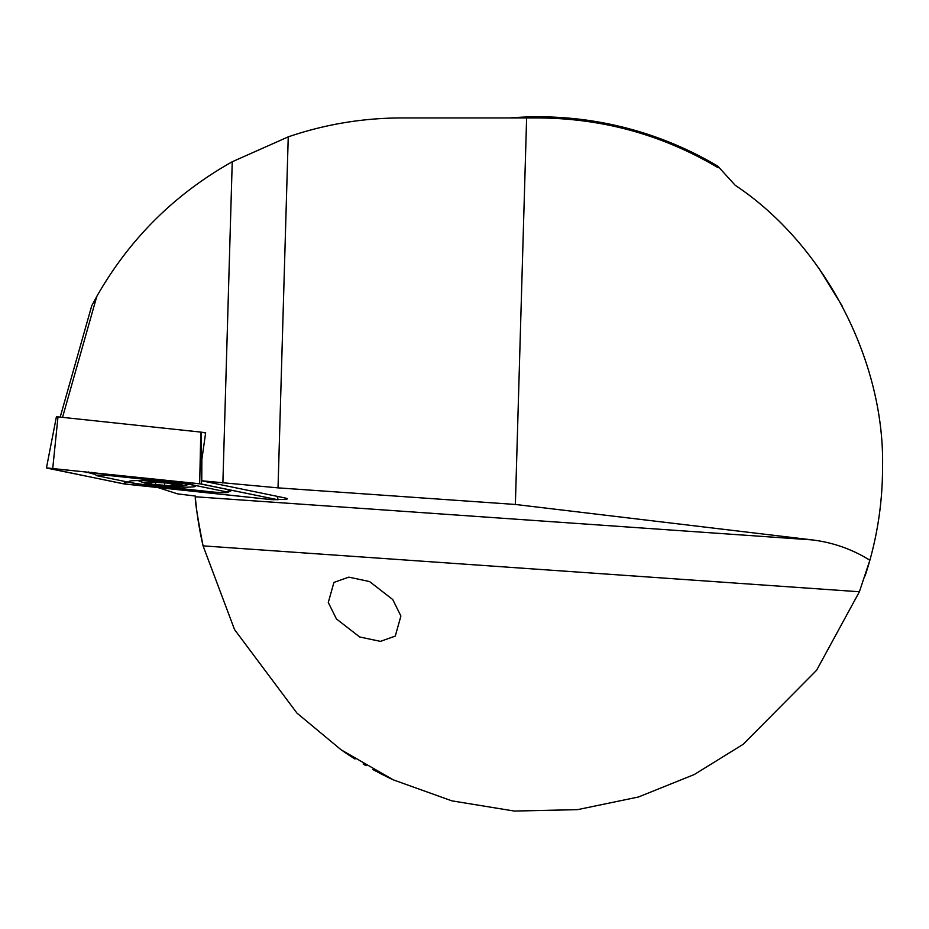 <?xml version="1.0" encoding="UTF-8"?>
<svg xmlns="http://www.w3.org/2000/svg" width="929" height="929" viewBox="0 0 929 929"><rect width="100%" height="100%" fill="white"/><g stroke="black" fill="none" stroke-linecap="round" stroke-linejoin="round"><path stroke-width="1.39" d="M328.285 602.491L333.929 582.402L348.793 577.141L369.545 581.554L392.746 599.553L400.898 616.032L395.266 636.11L380.402 641.37L359.651 636.957L336.437 618.958L328.285 602.491M382.469 774.589L393.269 779.837M392.897 779.675L390.482 778.537M390.203 778.397L386.928 776.818M381.889 774.298L377.488 772.011M354.994 759.016L350.93 756.427M346.273 753.349L343.045 751.143M277.887 499.361A20.879 1.452 -176 0 0 287.363 498.792A20.879 1.452 -176 0 0 285.052 497.967L201.756 480.804L278.026 487.864L515.374 504.459L812.41 539.923C833.301 542.548 852.45 549.329 869.869 560.245A344.241 344.241 0 0 1 865.073 575.945M60.188 417.109L91.727 305.78L96.79 296.421C129.479 238.997 174.629 194.115 232.238 161.762L288.245 136.865C325.022 124.3 362.844 117.995 401.711 117.948L538.309 117.948C602.758 118.297 662.714 134.891 718.163 167.743L717.896 166.245L735.187 185.266C824.29 244.408 885 360.731 882.55 467.647C882.527 499.094 878.3 529.96 869.869 560.245L859.395 591.761L816.591 670.285L743.154 744.315L694.3 774.519L638.444 797.001L577.536 809.647L514.294 811.052L451.866 800.856L393.315 779.861L341.129 749.819L296.966 713.112L234.538 629.583L203.079 545.869A344.241 344.241 0 0 1 195.311 496.771L195.241 496.028L177.602 493.88L157.814 487.528M346.772 753.686L350.419 756.09M363.158 763.998L366.061 765.693M372.866 769.526L376.547 771.511M859.395 591.761L203.079 545.869C197.505 517.174 194.916 500.812 195.311 496.771L812.41 539.923M842.371 306.256L818.774 268.051M201.756 480.804L201.86 459.495L205.657 432.693L201.988 432.299M96.79 296.421L62.533 417.365M526.627 117.948L515.374 504.459M509.893 117.948A350.86 350.86 0 0 1 717.896 166.245M148.025 482.372L146.062 482.581A18.301 1.277 -176 0 0 151.021 484.137A18.301 1.277 -176 0 0 168.73 485.693L173.293 484.508L181.643 485.646A18.301 1.277 -176 0 0 180.644 484.787A18.301 1.277 -176 0 0 177.091 484.16L176.162 484.032A18.301 1.277 -176 0 0 159.625 482.581L158.36 482.511A18.301 1.277 -176 0 0 150.835 482.314A18.301 1.277 -176 0 0 147.119 482.441A18.301 1.277 -176 0 0 146.294 482.534L146.039 482.604M147.096 482.441L146.294 482.534M150.068 484.137A19.672 1.37 -176 0 0 182.746 485.797A19.672 1.37 -176 0 0 177.613 484.09A19.672 1.37 -176 0 0 153.982 482.244A19.672 1.37 -176 0 0 144.889 483.15A19.672 1.37 -176 0 0 150.068 484.137M148.013 482.557C151.439 482.337 152.275 482.592 150.498 483.359L151.021 484.137L168.73 485.693A18.301 1.277 -176 0 0 181.41 485.693M179.75 484.833L181.666 485.6M151.485 482.314L150.498 483.359L151.021 484.137M171.435 485.228L171.54 483.486M146.689 484.868A33.328 2.322 -176 0 0 195.438 486.204A33.328 2.322 -176 0 0 177.683 482.894A33.328 2.322 -176 0 0 128.945 481.559A33.328 2.322 -176 0 0 146.689 484.868M226.537 491.882L189.284 484.206A10.927 0.766 -176 0 0 184.674 483.568L112.618 475.892A10.927 0.766 -176 0 0 101.366 475.149A10.927 0.766 -176 0 0 96.709 475.543A10.927 0.766 -176 0 0 97.847 475.892L135.1 483.556A10.927 0.766 -176 0 0 139.71 484.206L211.766 491.882A10.927 0.766 -176 0 0 227.663 492.405A10.927 0.766 -176 0 0 226.537 491.882L229.904 489.897M46.938 468.111L124.718 484.009L271.605 499.651L277.446 499.651L199.665 483.765L46.45 467.937L56.39 416.831L57.993 416.877L52.767 468.111M199.665 483.765L200.803 432.09L57.993 416.877M277.62 496.423L277.934 499.825L277.156 496.33M205.611 433.053L201.268 432.159L201.5 484.021M201.303 484.009L46.798 467.937L123.069 483.754L271.547 499.628L277.167 499.628L201.303 484.009M94.897 474.336L83.947 471.456M232.238 161.762L222.879 483.057M288.245 136.865L278.026 487.864M178.02 484.311L177.962 485.182M171.551 483.486L171.435 485.066M164.712 482.894L164.584 484.845M155.677 482.406L155.561 484.055M126.658 481.814L124.823 483.997M272.371 498.641L271.547 499.628M126.449 481.779L123.069 483.754M191.502 482.906L189.284 484.206M185.73 482.29L184.674 483.568M113.675 474.614L112.618 475.892M88.673 471.955A7.653 6.77 -78.4 0 0 86.885 472.687M182.746 485.797A76.503 76.503 0 0 0 189.028 484.381M138.247 480.595A76.503 76.503 0 0 0 144.889 483.15M227.663 492.405L231.971 490.326M96.709 475.543L91.843 472.292"/></g></svg>
